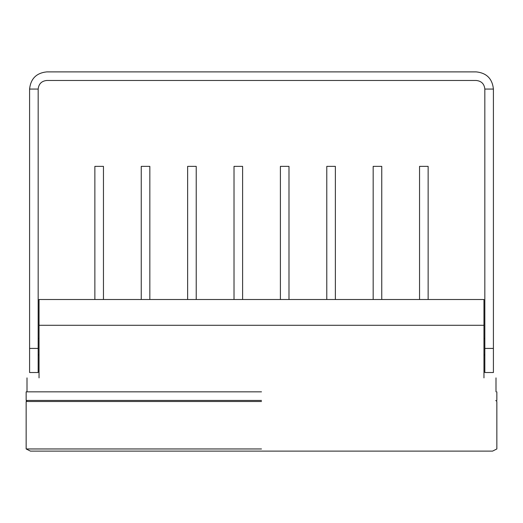 <?xml version="1.0" encoding="UTF-8"?>
<svg xmlns="http://www.w3.org/2000/svg" width="523" height="523" viewBox="0 0 523 523"><rect width="100%" height="100%" fill="white"/><g stroke="black" fill="none" stroke-linecap="round" stroke-linejoin="round"><path stroke-width="0.78" d="M483.965 354.908L484.828 354.908M483.965 338.59L484.828 338.59M39.035 338.59L38.172 338.59M39.035 354.908L38.172 354.908M149.84 299.509L149.84 166.373L141.249 166.373L141.249 299.509M196.223 299.509L196.223 166.373L187.633 166.373L187.633 299.509M242.607 299.509L242.607 166.373L234.016 166.373L234.016 299.509M288.99 299.509L288.99 166.373L280.4 166.373L280.4 299.509M381.757 299.509L381.757 166.373L373.167 166.373L373.167 299.509M428.141 299.509L428.141 166.373L419.551 166.373L419.551 299.509M335.374 299.509L335.374 166.373L326.783 166.373L326.783 299.509M103.456 299.509L103.456 166.373L94.866 166.373L94.866 299.509M261.5 448.963L26.15 448.963L261.5 448.963M27.222 400.435L26.15 401.507L26.15 448.963L30.445 451.114L492.555 451.114L496.85 448.963L496.85 401.507L495.778 400.435M261.5 401.507L26.15 401.507L261.5 401.507M261.5 400.435L26.15 400.435L261.5 400.435M261.5 391.845L26.15 391.845L261.5 391.845M39.035 325.273L483.965 325.273L483.965 299.509L39.035 299.509L39.035 377.881C23.019 377.881 23.019 377.881 39.035 377.881M483.965 325.273L483.965 377.881C499.981 377.881 499.981 377.881 483.965 377.881M493.411 89.067L484.828 89.067L484.828 372.52L493.411 372.52L493.411 89.067C492.32 78.705 486.593 72.978 476.237 71.886L46.763 71.886C36.407 72.978 30.68 78.705 29.589 89.067L38.172 89.067L38.172 348.423L29.589 348.423L29.589 89.067M484.828 89.067C484.278 83.889 481.415 81.026 476.237 80.477L46.763 80.477C41.585 81.026 38.722 83.889 38.172 89.067M29.589 348.423L29.589 372.52L38.172 372.52L38.172 348.423M484.828 348.423L493.411 348.423M26.15 391.845L26.15 400.435M27.006 377.881L27.006 391.845M496.85 400.435L496.85 391.845M495.994 391.845L495.994 377.881"/></g></svg>
